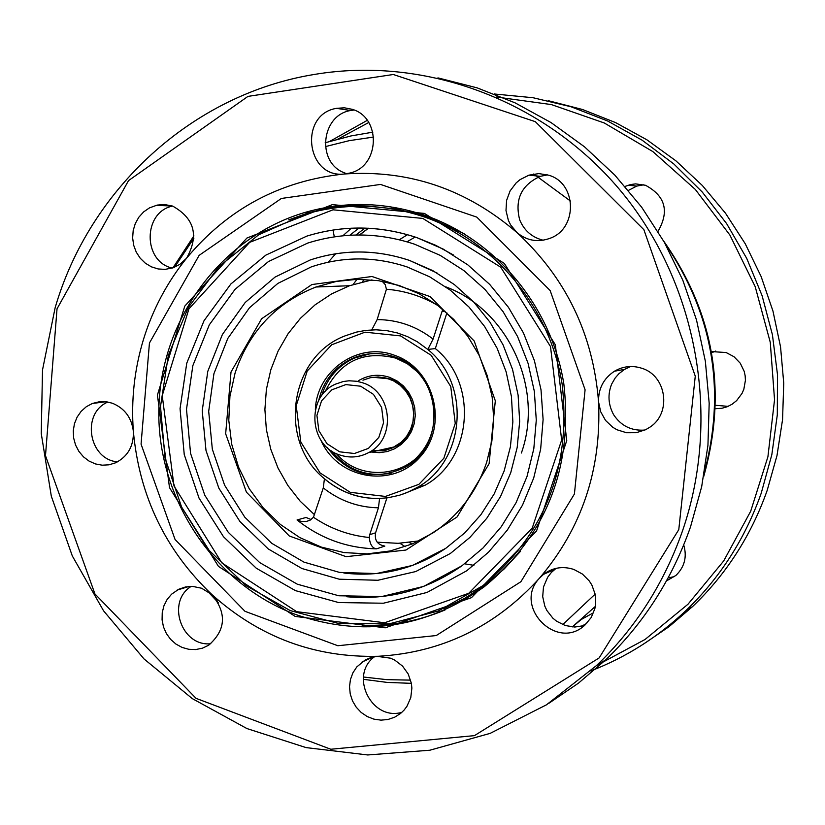 <?xml version="1.0" encoding="UTF-8"?>
<svg xmlns="http://www.w3.org/2000/svg" width="825" height="825" viewBox="0 0 825 825"><rect width="100%" height="100%" fill="white"/><g stroke="black" fill="none" stroke-linecap="round" stroke-linejoin="round"><path stroke-width="1.24" d="M360.669 386.213L373.457 394.36L381.614 407.426L383.532 422.802L378.809 437.425L368.424 448.377L354.451 453.502L339.663 451.822L326.958 443.675L318.852 430.671L316.924 415.387L321.564 400.806L331.877 389.812L345.83 384.594L360.669 386.213M362.608 382.79L356.874 381.284L349.037 380.779L343.2 381.542L335.775 384.048C306.034 396.217 308.715 445.479 339.508 454.895C349.522 458.277 359.205 457.535 368.558 452.657C396.495 439.117 392.545 391.813 362.608 382.79M372.096 450.46L382.099 450.801L391.782 448.253L401.259 442.262L406.601 436.373L410.561 429.412L412.954 421.688L413.655 413.593L412.624 405.518L409.922 397.856L405.673 390.968L400.073 385.182L393.422 380.799L386.007 378.015L378.221 376.963L370.415 377.695L362.969 380.17M400.558 335.899L365.021 332.176L331.722 344.767L307.209 371.033L296.216 405.725L300.816 442.035L320.059 472.9L350.223 492.319L385.461 496.433L418.883 484.337L443.84 458.277L455.256 423.359L450.759 386.564L431.207 355.317L400.558 335.899M358.225 380.841C368.125 374.911 378.582 373.735 389.596 377.345L396.887 380.841L403.312 385.853L408.561 392.164L412.418 399.465L414.686 407.437L415.274 415.707L414.15 423.895L411.366 431.619L407.045 438.539L401.404 444.335L394.701 448.738L387.234 451.564L379.345 452.677L371.394 452.028M589.122 615.151L581.336 619.451M209.096 592.257L217.377 601.074M363.454 677.016L386.956 679.666L410.623 680.13M562.753 624.607L595.145 594.134M570.477 201.053L533.703 174.003M373.725 137.032L349.295 140.652L325.37 146.613M193.906 238.167L174.591 267.218M324.442 478.717L323.276 487.915L313.459 517.254L310.076 520.224L306.209 521.503L301.373 521.441L297.052 519.956C320.512 538.539 347.005 548.171 376.54 548.842C372.446 548.347 370.012 544.572 369.249 537.498C349.058 535.487 330.454 528.732 313.459 517.254M376.54 548.842L384.832 546.088C377.468 544.789 374.385 540.375 375.581 532.826L369.734 534.672L378.438 507.818L379.572 498.465C358.793 498.826 340.354 492.174 324.235 478.541C277.499 440.963 289.482 356.586 345.201 335.816L356.328 332.135L365.939 330.371L376.087 329.804L386.812 330.639L397.361 332.939L407.55 336.641L417.192 341.705L427.814 349.449L433.084 339.096L442.004 311.572L445.139 311.334M369.734 534.672L369.249 537.498M311.138 519.564L306.044 517.471L297.052 519.956M486.657 462.371C476.468 492.143 458.69 515.584 433.342 532.682L412.634 543.799L390.369 550.935L367.238 553.874L343.963 552.575L321.265 547.078L299.815 537.591L280.283 524.401L263.247 507.932L249.202 488.678L238.59 467.228L231.712 444.232L228.793 420.379L229.928 396.392L235.084 372.993C249.047 331.464 276.004 302.806 315.965 287.007L336.322 281.438L357.349 279.304L378.5 280.675L399.248 285.522L419.048 293.741L437.374 305.147L453.76 319.43L467.765 336.229L479.016 355.111L487.214 375.592L492.164 397.124L493.732 419.141L491.875 441.086L486.657 462.371M418.956 540.911L398.135 543.324L377.2 542.19M314.645 514.862L300.187 501.218L287.873 485.482L278.004 468.033L270.775 449.264L266.372 429.608L264.897 409.499L266.382 389.41L270.817 369.796L278.087 351.11L288.038 333.795L300.475 318.254L315.088 304.848L331.567 293.917L349.522 285.728L371.982 279.871M437.982 305.59C421.905 296.144 404.724 290.689 386.42 289.245L377.138 319.595L371.786 329.887M442.932 309.488L442.004 311.572M402.115 494.412L425.123 485.193C472.457 459.154 478.428 383.12 435.332 348.573L427.814 349.449C471.281 384.316 465.279 461.02 417.563 487.286L407.323 492.453L399.238 495.32L388.09 497.733L379.562 498.465C359.009 498.929 340.673 492.401 324.534 478.882M386.42 289.245L385.244 284.625L382.171 281.273M435.332 348.573L446.903 312.881M556.081 568.342L551.378 572.447L547.625 577.283L543.479 586.977L542.706 596.63L544.809 606.117L546.893 610.531L552.884 618.193L556.658 621.266L565.321 625.546L574.808 627.041L584.265 625.597M630.609 366.517L624.556 369.373L618.956 373.673L615.213 377.933L611.665 384.068C607.571 394.381 608.2 404.57 613.563 414.624C621.06 425.937 631.517 431.073 644.933 430.052M547.645 174.869L540.354 176.313C521.41 184.924 514.522 199.454 519.698 219.893C524.081 230.299 531.578 236.992 542.2 239.972L543.283 240.209M354.038 110.003L350.677 110.498C321.358 114.995 316.253 161.752 343.757 172.58L346.696 173.724M296.103 614.656C214.345 584.44 157.297 498.991 158.823 409.705C160.122 320.451 220.605 237.198 305.044 212.417C344.737 201.053 384.491 201.95 424.308 215.108C495.846 239.467 551.636 306.714 563.846 383.996C573.148 467.754 546.521 535.415 483.986 586.967C425.566 628.207 362.938 637.436 296.103 614.656M424.432 213.417L332.382 204.631L246.933 238.033L184.779 306.127L157.42 395.051L169.496 487.627L218.45 566.373L295.133 616.409L385.244 627.825L471.457 597.661L536.528 530.991L566.765 440.591L555.338 344.767L504.333 263.423L424.432 213.417M288.606 219.893L309.2 212.582L331.351 207.457L349.439 205.229L372.261 204.837M445.046 609.974C418.45 621.091 390.854 626.206 362.257 625.319M149.438 343.025L199.134 255.358L281.356 198.464L380.521 184.429L476.798 217.119L550.162 290.575L585.09 389.802L574.406 494.02L520.895 581.718L436.239 635.549L337.848 645.738L244.973 611.304L175.075 539.519L141.065 444.139L149.438 343.025M422.823 218.419L500.754 267.218L550.502 346.552L561.66 440.024L532.197 528.217L468.734 593.288L384.605 622.772L296.66 611.655L221.791 562.836L174.003 485.956L162.226 395.588L188.956 308.798L249.645 242.364L333.022 209.808L422.823 218.419M423.772 216.769C384.172 203.682 344.633 202.826 305.178 214.18L258.648 234.816L218.842 266.712L188.152 307.756L168.341 355.327L160.504 406.457L165.031 458.061L181.593 507.035L209.168 550.44L246.128 585.688L290.297 610.613L339.044 623.618L389.431 623.793L438.353 610.964L482.707 585.781C544.861 534.693 571.354 467.579 562.186 384.44C550.12 307.735 494.773 240.962 423.772 216.769M464.145 233.722L427.453 216.913L419.677 214.448L395.918 209.003L371.766 206.549M443.994 608.561L465.743 597.785L486.1 584.347L504.261 568.879L520.554 551.265M416.687 237.548L443.252 249.109L467.806 264.856L489.72 284.429L508.437 307.323L523.462 332.96L534.414 360.69L541.014 389.812L543.108 419.574L540.643 449.213L533.713 477.984L522.493 505.168L507.313 530.083L488.565 552.131L466.733 570.787L426.999 592.453L383.419 603.219L338.652 602.559L295.412 590.618L256.276 568.219L223.503 536.755L199.021 498.104L184.243 454.565L180.056 408.695L186.759 363.175L204.012 320.739L230.887 283.965L265.846 255.131L306.838 236.105C343.313 224.895 379.923 225.38 416.687 237.548M376.633 450.852L386.203 450.089L395.216 446.696C422.4 433.537 418.605 387.637 389.503 378.881L372.91 377.262M388.915 449.367L382.037 449.646M375.581 532.826L386.915 497.887M641.84 368.28C666.621 375.674 671.787 413.036 650.038 427.082L645.769 429.65L636.343 432.682L626.464 432.723L617.018 429.773L612.738 427.257L605.529 420.41L600.662 411.696L598.558 401.909C598.238 388.699 603.539 378.469 614.46 371.219C623.153 366.187 632.28 365.207 641.84 368.28M374.55 656.679C348.913 675.283 371.467 721.236 401.858 712.346M390.483 658.175L394.855 660.186L402.538 666.084L408.21 674.015L411.355 683.255L411.881 688.102L410.767 697.682L406.9 706.386L404.033 710.15L400.63 713.408L394.68 717.193L388.018 719.482L380.975 720.143L373.921 719.142L367.228 716.554L361.226 712.501L356.235 707.2L352.502 700.91L350.233 693.969L349.522 686.73L350.429 679.563L352.904 672.839L356.812 666.899L365.135 660.021L370.92 657.556L377.118 656.349L390.483 658.175M107.879 402.033C81.077 413.129 88.595 459.525 117.511 461.856M112.478 403.27C124.719 408.375 131.691 417.79 133.382 431.516C133.763 446.098 127.813 456.524 115.552 462.815L109.013 464.815L102.187 465.187L95.432 463.928L89.079 461.093L83.469 456.844L78.88 451.378L75.549 444.995L73.642 438.013L73.27 430.794L74.446 423.71L77.107 417.12L81.118 411.366L86.285 406.735L92.338 403.487L99.423 401.734L106.745 401.837L112.478 403.27M172.549 206.064C142.859 212.097 142.653 261.422 172.188 268.094M172.631 206.085C194.535 218.377 199.186 235.754 186.574 258.204L179.943 264.32L173.147 267.774L165.072 269.393L158.111 268.95L151.418 266.846L145.344 263.206L140.198 258.204L136.238 252.11L133.681 245.242L132.639 237.94L133.186 230.588L135.279 223.565L138.827 217.222L143.632 211.901L149.469 207.879L157.183 205.095L164.361 204.507L172.631 206.085M548.79 175.23C577.026 183.181 577.861 228.546 550.058 238.281C537.91 242.674 526.866 240.766 516.935 232.557L510.603 224.874L508.365 220.368L505.993 210.561L506.581 200.444L510.087 190.926L516.182 182.882L520.039 179.654L528.928 175.158L538.88 173.59L548.79 175.23M573.922 569.477L582.409 574.045L589.256 580.924L591.865 585.038L595.155 594.186L595.671 603.859L594.866 608.623L591.216 617.492L585.152 624.834C557.215 651.977 512.521 606.427 539.364 578.304L543.51 574.355C552.729 567.507 562.867 565.878 573.922 569.477M191.204 586.369C166.052 601.786 181.469 646.882 210.787 643.737M201.599 588.235L211.963 594.619C226.978 613.222 225.864 630.104 208.632 645.243L202.434 648.182L195.711 649.553L188.822 649.306L182.108 647.439L175.931 644.067L170.6 639.354L166.372 633.538L163.484 626.928L162.082 619.864L162.236 612.697L163.928 605.808L167.083 599.538L171.548 594.217L178.674 589.287L185.481 586.967L192.679 586.41L201.599 588.235M352.131 109.292C381.655 117.552 379.809 166.681 349.852 173.054L344.51 173.982C306.333 178.87 298.361 114.458 336.476 108.343L344.365 107.786L352.131 109.292M57.028 308.818L128.514 180.623L247.985 96.381L393.298 74.497L535.322 121.667L643.871 229.68L695.269 376.159L678.779 529.66L599.146 657.927L474.468 735.622L330.804 749.255L196.051 698.352L94.927 593.928L45.488 455.678L57.028 308.818M143.447 339.518C134.372 369.517 131.02 400.177 133.382 431.516C139.363 496.165 165.557 550.533 211.963 594.619C259.648 637.364 315.119 657.917 378.386 656.267C441.767 652.585 495.433 626.598 539.364 578.304C581.831 528.309 601.559 469.507 598.558 401.909C593.206 334.342 565.991 277.891 516.935 232.557C466.424 189.131 408.942 169.61 344.51 173.982C280.5 180.603 227.855 208.673 186.574 258.204C167.052 282.459 152.677 309.561 143.447 339.518M711.377 351.574L726.144 352.543L734.054 356.761L740.283 363.248L744.202 371.374L745.161 375.798L745.418 380.335L743.841 389.245L742.036 393.412L736.612 400.641L732.012 404.281L727.207 406.735L722.04 408.251L715.337 408.726M715.739 351.048L711.593 352.76M715.45 405.281L728.114 406.354M333.032 230.01L334.29 236.837M625.061 186.419L630.62 184.542L635.611 183.882L645.521 185.285C665.414 196.02 669.57 211.396 657.968 231.423M643.851 184.79L636.776 186.079L628.444 190.389M683.719 544.943C687.204 556.751 684.616 566.919 675.923 575.427L666.456 580.944M668.106 577.954L674.572 576.551M337.714 139.198L368.744 122.502M496.289 96.999L551.378 104.579L604.271 122.977L652.895 151.614L695.331 189.451L729.888 235.063L755.205 286.698L770.272 342.323L774.541 399.774L767.91 456.802L750.698 511.222L723.68 560.969L687.978 604.24L645.037 639.488L596.537 665.548M231.01 372.013L225.658 433.785L246.417 492.164L289.276 535.961L346.088 556.679L405.941 550.048L457.071 516.976L489.101 463.712L495.309 400.785L474.2 340.993L430.062 296.577L372.003 276.499L311.871 284.553L261.638 318.749L231.01 372.013M407.241 266.991L429.712 276.839L450.45 290.276L468.909 306.952L484.605 326.463L497.135 348.284L506.148 371.858L511.438 396.567L512.861 421.781L510.397 446.83L504.106 471.075L494.185 493.907L480.892 514.728L464.599 533.033L445.717 548.367L412.572 565.414L376.458 573.561L339.518 572.406L303.94 562.114L271.745 543.324L244.788 517.182L224.606 485.203L212.334 449.243L208.694 411.345L213.922 373.694L227.762 338.477L249.48 307.766L277.85 283.408L311.252 266.908C343.014 256.255 375.014 256.286 407.241 266.991M55.151 307.694L42.508 369.961L41.25 433.507L51.315 496.207L72.322 555.967L103.558 610.809L143.983 658.907L192.297 698.62L246.922 728.558L306.065 747.594L367.744 754.958L429.835 750.224L490.143 733.373L546.47 704.818L596.681 665.404C635.621 627.938 664.269 582.986 682.626 530.558C721.071 418.574 698.053 286.172 622.927 193.597C547.573 101.186 426.381 55.574 314.356 74.446C192.215 94.267 89.636 189.224 55.151 307.694M437.92 77.88L477.19 87.883L515.109 102.857L551.069 122.595L584.502 146.809L614.862 175.148L641.644 207.178L664.414 242.385L682.811 280.222L696.537 320.079L705.365 361.309L709.18 403.26L707.943 445.273L701.683 486.657L690.546 526.793C672.416 578.542 644.119 622.906 605.653 659.897L578.428 683.183L548.986 703.199M590.762 670.931C626.103 657.288 657.783 637.209 685.802 610.717C719.947 577.974 745.078 538.828 761.207 493.267L771.829 454.709L777.294 414.934L777.501 374.674L772.406 334.672L762.094 295.68L746.749 258.442L726.65 223.647L702.188 191.967L673.819 163.969L642.097 140.167L607.623 120.997L571.065 106.776L533.084 97.732L494.402 93.998M367.269 120.347L329.907 141.292M548.202 100.671L582.491 109.488L615.553 122.585L646.872 139.786L675.943 160.854L702.302 185.46L725.526 213.252L745.253 243.777L761.145 276.571L772.973 311.108L780.543 346.84L783.75 383.213L782.554 419.647L776.995 455.565L767.178 490.432C751.214 535.477 726.351 574.179 692.587 606.561L668.941 626.742L643.387 644.16M473.88 565.331L464.63 563.815M411.984 544.077L409.282 542.479M362.319 281.841L364.289 279.366M406.983 241.797L415.181 237.043M409.365 260.37L432.764 270.61L454.369 284.573L473.612 301.909L489.988 322.193L503.075 344.881L512.531 369.404L518.11 395.123L519.668 421.369L517.192 447.459L510.737 472.735L500.507 496.547L486.771 518.296L469.899 537.436L450.337 553.503L415.707 571.56L377.922 580.264L339.24 579.202L301.96 568.528L268.218 548.924L239.972 521.586L218.831 488.122L205.992 450.46L202.228 410.788L207.776 371.384L222.368 334.548L245.211 302.476L275.034 277.097L310.107 260.009C342.983 249.191 376.066 249.315 409.365 260.37M414.562 244.2L440.199 255.368L463.908 270.61L485.048 289.534L503.085 311.675L517.543 336.466L528.052 363.278L534.352 391.411L536.281 420.152L533.806 448.769L527 476.53L516.058 502.734L501.28 526.732L483.068 547.934L461.876 565.826L423.637 586.41L381.748 596.558L338.766 595.763L297.278 584.183L259.72 562.598L228.278 532.331L204.775 495.206L190.565 453.389L186.502 409.334L192.854 365.609L209.323 324.813L235.001 289.4L268.445 261.566L307.684 243.086C343.148 231.969 378.768 232.341 414.562 244.2M521.39 453.007C544.211 388.719 508.509 310.221 445.778 286.832M586.616 623.442L581.377 626.361M664.929 243.292C712.882 313.593 726.072 389.812 704.488 471.983M372.859 132.155L350.976 135.939L325.163 142.756M572.282 626.928L595.32 606.458M320.894 440.168C337.765 479.48 392.958 488.864 420.41 456.586C448.913 425.246 434.373 368.455 394.34 355.224C358.39 341.437 316.614 370.59 315.356 409.685M318.667 400.599C323.379 380.882 334.672 366.795 352.553 358.339C366.187 352.564 380.077 352.038 394.237 356.782C441.55 370.941 448.408 445.283 404.724 467.528C374.014 481.511 348.171 474.839 327.185 447.49M370.043 353.791L354.276 358.132C337.992 365.733 327.082 378.304 321.575 395.845M331.578 450.904C347.397 470.198 367.29 477.593 391.256 473.076M325.153 391.576C339.972 361.278 363.516 350.13 395.783 358.132L407.333 363.732L417.44 371.827M429.382 439.88C413.799 476.489 361.608 483.904 336.414 453.616M323.276 487.915C339.591 500.734 357.978 507.375 378.438 507.818M433.084 339.096C416.408 326.226 397.763 319.718 377.138 319.595M351.357 228.185L342.88 235.775M390.844 208.622L391.421 208.312M461.639 600.084L461 600.012M544.665 573.839L545.717 572.756M466.156 596.991L467.032 597.042M349.852 235.238L359.019 227.999M391.009 208.642L391.638 208.343M461.825 599.981L461.144 599.93M397.588 209.282L396.784 209.653M365.001 228.082L355.884 235.001M335.703 253.739L328.247 262.164M359.432 234.97L368.332 228.226M399.321 210.148L400.187 209.756M572.22 626.928L581.79 619.059L593.536 612.789M394.804 446.789L368.558 452.657M370.023 353.801L352.553 358.339C366.145 352.564 380.016 352.028 394.154 356.751C411.665 363.423 423.916 375.757 430.908 393.731C439.333 425.143 430.598 449.738 404.724 467.528M663.651 241.034C714.244 313.149 727.578 391.679 703.673 476.623M193.906 235.847L172.961 267.836M207.58 591.226L218.46 602.889M363.268 679.305L387.214 682.419L411.366 683.337M315.965 287.007L349.522 285.728M425.123 485.193L417.563 487.286M359.618 234.97L368.476 228.226M399.393 210.158L400.249 209.767M305.044 212.417L309.2 212.582M482.707 585.781L486.1 584.347M624.556 369.373L614.46 371.219M373.354 656.917L361.958 662.073M105.909 401.734L92.338 403.487M172.446 206.023L156.018 205.363M540.354 176.313L528.928 175.158M554.689 569.394L543.51 574.355M188.853 586.472L177.076 590.123M350.677 110.498L336.476 108.343M636.776 186.079L628.186 185.213M596.681 665.404L605.653 659.897M685.802 610.717L692.587 606.561M405.209 546.686L399.867 543.262M353.152 284.47L356.978 279.314M399.341 239.755L407.478 234.671M310.107 260.009C343.056 249.202 376.19 249.336 409.509 260.432L437.116 273.034M445.717 548.367C414.562 569.116 380.614 577.335 343.87 573.035M306.838 236.105C343.375 224.905 380.047 225.411 416.831 237.621L435.652 245.283L453.595 255.069M461.876 565.826C426.958 590.133 388.596 600.435 346.809 596.743"/></g></svg>
